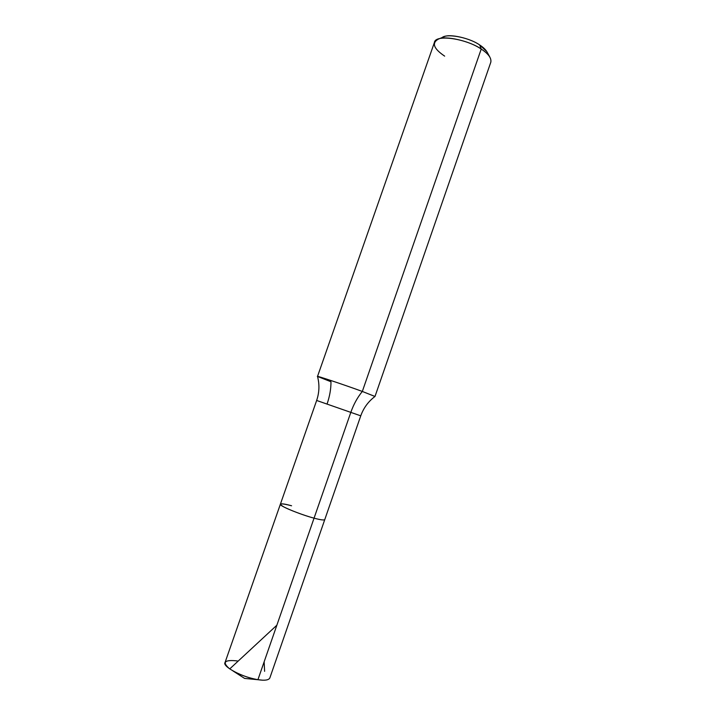 <?xml version="1.0" encoding="UTF-8"?>
<svg xmlns="http://www.w3.org/2000/svg" width="716" height="716" viewBox="0 0 716 716"><rect width="100%" height="100%" fill="white"/><g stroke="black" fill="none" stroke-linecap="round" stroke-linejoin="round"><path stroke-width="1.07" d="M237.417 660.949C224.582 659.534 221.906 662.094 229.38 668.619C237.658 674.033 247.172 677.73 257.93 679.69L244.586 678.41L257.93 679.69C243.315 677.676 221.915 666.48 225.048 662.488L280.395 504.171C278.238 505.424 300.147 514.518 314.055 518.16L257.93 679.69C264.562 680.728 268.518 680.191 269.798 678.07L324.76 519.619C323.963 520.353 320.401 519.87 314.055 518.16L257.93 679.69L262.593 680.182M291.573 505.765C285.022 503.966 281.298 503.438 280.395 504.171C278.238 505.424 300.147 514.518 314.055 518.16C320.401 519.87 323.963 520.353 324.76 519.619L360.757 415.835L350.813 412.38L314.055 518.16C304.765 515.762 288.02 509.461 283.214 506.57C278.094 503.294 280.878 503.026 291.573 505.765C280.878 503.026 278.094 503.294 283.214 506.57C288.02 509.461 304.765 515.762 314.055 518.16L350.813 412.38L316.651 400.468L360.757 415.835C363.576 407.932 368.319 401.488 374.969 396.476L362.323 391.446C357.481 397.371 353.641 404.343 350.813 412.38C353.641 404.343 357.481 397.371 362.323 391.446C344.861 385.047 315.622 375.256 317.519 376.446L330.971 381.744C331.034 388.851 329.727 396.297 327.051 404.084L316.651 400.468L280.395 504.171M487.229 52.349C485.824 49.762 483.309 47.301 479.675 44.965C470.376 38.243 449.693 33.625 444.117 36.713L438.434 39.085C445.039 35.388 470.027 40.982 481.224 49.055L362.323 391.446L374.996 396.467L490.818 62.194C491.57 58.103 488.375 53.727 481.224 49.055L479.675 44.965L486.808 51.579L489.789 56.967C487.963 54.192 485.108 51.552 481.224 49.055L362.323 391.446C344.459 384.895 314.879 375.014 317.528 376.473C319.64 384.537 319.345 392.529 316.651 400.468M317.519 376.446L434.388 42.539C435.06 34.126 465.633 38.333 481.224 49.055L479.675 44.965C468.13 36.847 444.368 32.873 441.495 38.324M444.663 56.134C433.556 48.634 431.48 42.951 438.434 39.085M264.607 671.34L264.141 661.808M229.764 668.887L276.859 625.202M232.906 670.883L244.586 678.41L258.422 679.77"/></g></svg>
